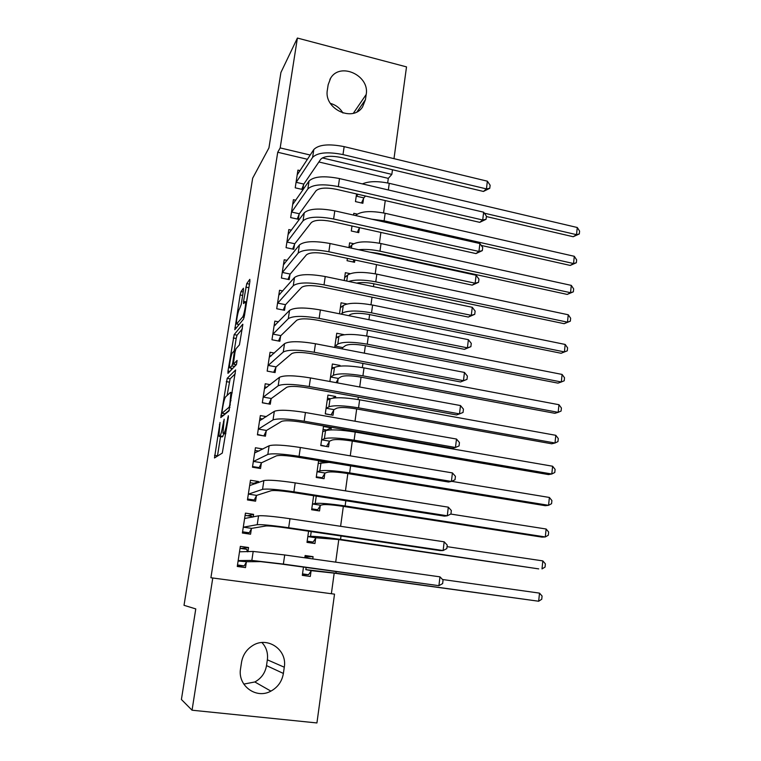 <?xml version="1.0" encoding="UTF-8"?>
<svg xmlns="http://www.w3.org/2000/svg" width="761" height="761" viewBox="0 0 761 761"><rect width="100%" height="100%" fill="white"/><g stroke="black" fill="none" stroke-linecap="round" stroke-linejoin="round"><path stroke-width="1.14" d="M220.043 422.431L214.478 457.96L222.288 453.09L228.329 417.58L228.329 415.734L227.016 422.231C225.998 428.139 225.009 431.706 224.029 432.933L222.925 433.133L224.181 419.216L222.811 425.504C221.812 431.278 220.852 434.75 219.919 435.939L218.873 436.129L220.043 422.431M243.463 290.35L243.425 288.229L241.037 291.549L240.134 294.945L234.788 329.713L243.51 319.173L244.462 315.644L249.874 281.494L249.817 279.335L246.754 283.596L243.539 301.394L243.577 303.591L245.546 301.698C246.26 303.335 243.891 315.748 242.626 317.004L236.557 323.996C235.891 322.417 238.145 310.44 239.363 309.128L241.208 304.476L243.463 290.35M307.492 159.287L277.727 152.257L210.902 577.751L334.517 594.141L316.928 722.95L192.048 710.213L212.785 577.922M277.727 152.257L280.181 147.91L297.399 38.05L406.517 66.892L393.989 158.659M192.048 710.213L181.403 699.483L195.777 608.914L184.019 605.309L252.662 178.217L268.937 147.91L280.914 72.485L297.399 38.05M227.187 378.331L220.785 417.58L228.966 410.969L235.634 369.951L227.187 378.331L230.117 378.854L227.092 395.492M229.908 371.368L227.986 371.016L234.16 334.621L242.702 324.262M236.233 364.776L233.323 364.205L235.006 352.219L235.929 348.814L239.439 344.857L242.873 324.3M233.475 364.262L237.09 360.429L236.433 364.567L227.977 373.375L227.986 371.016M295.81 200.229L293.404 199.686L290.664 217.579L298.341 219.273L299.073 214.431M352.001 225.988L351.287 230.992L358.735 232.647L359.411 227.862M353.551 215.087L353.798 213.318L357.261 214.098M287.135 260.376L284.205 259.758L281.408 278.031L289.18 279.629L289.931 274.692M344.238 280.524L345.361 272.666L350.146 273.675M278.526 321.827L274.816 321.104L271.962 339.758L279.839 341.261L280.6 336.21M342.355 348.928L342.469 348.138M334.716 347.463L336.743 333.242L344.333 334.726M270.222 384.647L265.228 383.753L262.317 402.807L270.288 404.205L271.068 399.049M335.468 397.832L335.658 396.481L327.943 395.083L325.27 413.898L333.014 415.259L333.727 410.169M262.983 448.99L255.439 447.744L252.462 467.216L260.538 468.51L261.337 463.24M318.621 460.633L316.234 477.451L324.072 478.707L324.804 473.513M253.185 517.004L253.584 514.35L245.432 513.133L242.388 533.023L250.569 534.212L251.387 528.828M308.585 531.207L306.997 542.374L314.94 543.525L315.682 538.217M387.672 182.973L388.3 178.369L318.878 161.979M331.368 593.723L334.184 573.147M335.696 562.151L338.788 539.587M340.605 526.298L343.335 506.398M345.465 490.864L347.834 473.561M350.269 455.839L352.286 441.085M353.561 431.791L353.646 431.164M355.007 421.223L356.69 408.952M357.984 399.515L358.317 397.099M359.706 386.997L361.047 377.152M362.36 367.592L362.93 363.416M364.338 353.161L365.366 345.703M366.697 336.001L367.496 330.122M368.923 319.706L369.627 314.578M370.978 304.752L372.015 297.19M373.461 286.631L373.851 283.777M375.221 273.827L376.476 264.628M377.941 253.927L378.027 253.308M379.406 243.225L380.89 232.419M383.563 212.947L385.256 200.571M303.477 567.116L302.307 575.364L310.298 576.457L311.059 571.092M312.771 558.916L313.085 556.662L304.942 556.852M304.809 557.794L305.132 555.53L313.085 556.662M247.915 551.744L248.552 547.52L240.343 546.36L237.27 566.469L245.508 567.601L246.336 562.151M313.637 495.715L311.639 509.746L319.525 510.945L320.267 505.694M258.388 482.655L258.559 481.532L250.464 480.258L247.449 499.939L255.582 501.185L256.39 495.858M330.949 429.889L331.235 427.844L323.482 426.502L320.781 445.508L328.562 446.821L329.285 441.675M266.379 416.619L260.357 415.573L257.418 434.835L265.437 436.186L266.226 430.973M337.57 382.916L338.122 378.988M339.939 366.108L340.024 365.442L338.864 366.222M329.874 381.508L332.367 364.005L340.024 365.442M274.302 353.066L270.05 352.257L267.168 371.111L275.092 372.567L275.863 367.468M339.511 313.798L341.071 302.792L346.978 303.991M282.816 290.94L279.534 290.274L276.709 308.728L284.538 310.288L285.289 305.294M347.387 258.388L347.064 260.7L354.559 262.298L354.883 259.996M348.919 247.62L349.603 242.835L353.608 243.71M291.473 230.145L288.828 229.565L286.06 247.648L293.784 249.294L294.526 244.405M356.557 193.96L355.463 201.589L362.873 203.292L363.539 198.554M300.138 170.626L297.922 170.112L295.22 187.824L302.84 189.565L303.572 184.771M328.153 84.785L330.635 78.174C340.196 61.727 369.922 75.558 366.184 94.497L365.451 99.634L362.569 106.94C352.743 122.664 323.577 108.785 327.373 89.969L328.153 84.785M392.467 169.76L391.839 174.393L322.35 157.907M310.241 155.035L280.181 147.91M388.3 178.369L391.839 174.393M283.387 673.447C282.027 681.371 277.87 687.269 270.906 691.121C256.2 699.492 237.346 685.604 240.571 668.615L241.522 662.327C242.759 655.221 246.336 649.723 252.272 645.823C267.044 635.73 287.544 649.552 284.281 667.216L283.387 673.447L266.512 665.599C265.228 672.952 261.337 678.403 254.84 681.97L243.786 684.101M238.136 566.593L238.25 565.813M240.904 548.472L248.552 547.52M261.936 642.541C266.369 647.316 268.176 653.071 267.358 659.816L266.512 665.599M330.331 103.372C335.801 104.913 340.015 108.129 342.973 113.037M253.584 514.35L247.629 515.749M258.559 481.532L253.879 483.33M322.198 461.223L321.646 461.423M331.235 427.844L326.65 430.013M335.658 396.481L332.842 398.098M221.955 436.852L219.273 436.405M224.181 433.561L222.26 436.9M220.547 436.624L217.446 456.105M235.273 373.699L230.117 378.854M224.21 413.623L223.972 415.116M222.041 411.492L222.022 413.242L229.118 407.211L229.774 404.842L230.944 392.619L230.469 392.372L225.57 396.9C224.628 398.241 223.677 401.722 222.707 407.344L222.041 411.492M224.904 413.737L222.022 413.242M229.346 410.112L224.98 413.756M231.135 370.084L231.439 368.2M234.217 350.745L236.167 338.502L233.266 337.951M242.379 328.838L237.061 335.173L236.167 338.502M232.428 352.771C231.23 353.817 228.928 366.127 229.622 367.791L231.905 365.936L232.818 362.569L234.493 350.659L232.428 352.771M235.149 365.908L235.501 364.633M249.256 285.394L246.516 301.889M238.412 324.357L238.193 325.727M302.44 574.441L308.528 574.717L302.517 573.889M304.847 557.49L310.973 558.66M311.344 570.674L333.889 573.109L538.664 601.228L335.924 573.176L305.827 569.637L311.344 570.674L308.528 574.717M539.501 593.123L542.079 596.025L541.746 599.249L538.664 601.228L539.501 593.123L442.531 579.502M247.411 551.773L246.745 549.299L240.038 548.348M237.375 565.756L244.224 565.899L237.499 564.976M238.107 561.019L246.574 561.732L260.623 561.637L281.589 564.082L438.916 585.675L283.377 564.082L251.834 560.419L238.336 560.591M439.972 576.848L443.064 580.063L442.645 583.573L438.916 585.675L439.972 576.848L284.709 554.959L253.185 551.449L239.515 551.792M246.574 561.732L244.224 565.899M307.682 542.479L313.142 542.051L307.168 541.185M315.977 537.78L338.493 539.549L538.712 568.886L340.548 539.378C325.375 537.247 315.377 536.239 310.545 536.362L308.043 536.619L315.977 537.78L313.142 542.051M542.831 560.895L545.38 563.863L545.057 567.069L542.003 568.924L542.831 560.895L447.049 546.655M315.016 510.26L317.708 509.727L311.772 508.824M320.562 505.228L323.168 504.686C326.45 504.343 333.08 504.895 343.049 506.35L542.013 537.123L545.304 536.952L345.123 505.951C330.046 503.763 320.077 502.926 315.206 503.459L312.676 504.02L320.562 505.228L317.708 509.727M314.264 495.811L313.732 495.725M546.122 529.009L548.652 532.044L548.329 535.211L545.304 536.952L546.122 529.009L450.769 514.056M252.024 517.261L251.748 516.358L245.09 515.368M245.042 533.413L249.256 532.786L242.569 531.815M243.216 527.63L243.453 527.173L251.634 528.372L265.95 525.965C269.004 525.784 275.967 526.46 286.849 528.001L440.258 550.622L443.13 550.536L288.666 527.734C272.2 525.404 261.717 524.386 257.228 524.681L243.453 527.173M444.177 541.813L447.23 545.095L446.821 548.576L443.13 550.536L444.177 541.813L289.989 518.717C273.541 516.367 263.068 515.397 258.559 515.806L244.614 518.498M251.634 528.372L249.256 532.786M255.81 483.635L250.084 482.74M252.138 500.652L254.231 500.025L247.591 499.007M248.267 494.602L248.505 494.127L256.638 495.382L271.22 490.702C274.302 490.208 281.247 490.759 292.053 492.338L444.405 516.129L447.287 515.787L293.898 491.815C277.537 489.418 267.092 488.591 262.555 489.352L248.505 494.127M448.324 507.168L451.349 510.526L450.94 513.97L447.287 515.787L448.324 507.168L295.201 482.893C278.868 480.486 268.424 479.715 263.877 480.581L249.646 485.575M256.638 495.382L254.231 500.025M320.8 478.184L322.217 477.746L316.329 476.805M318.583 460.919L324.709 462.327M325.099 473.028L327.734 472.181C331.035 471.582 337.646 472.02 347.549 473.513L545.276 505.694L548.567 505.314L349.641 472.895C334.659 470.64 324.719 469.975 319.829 470.897L317.261 471.763L325.099 473.028L322.217 477.746M329.066 462.355L318.231 463.43M316.976 472.248L317.261 471.763M549.385 497.456L551.896 500.548L551.573 503.687L548.567 505.314L549.385 497.456L451.644 481.333M326.012 446.384L320.828 445.118M323.064 429.404L327.525 430.165M329.589 441.171L332.243 440.02C335.572 439.164 342.155 439.506 352.001 441.028L548.5 474.579L551.801 473.998L354.112 440.191C339.225 437.879 329.313 437.375 324.395 438.688L321.798 439.848L329.589 441.171L326.688 446.108M552.61 466.227L555.102 469.385L554.779 472.486L551.801 473.998L552.61 466.227L355.225 432.067C340.357 429.746 330.455 429.28 325.527 430.688L322.75 431.63M321.513 440.353L321.798 439.848M258.959 451.102L255.021 450.455M258.046 468.11L259.159 467.615L252.557 466.55M253.27 461.937L253.508 461.432L261.584 462.745L276.424 455.839C279.534 455.049 286.459 455.468 297.19 457.104L448.505 482.017L451.406 481.437L299.073 456.315C282.816 453.841 272.4 453.214 267.824 454.431L253.508 461.432M452.424 472.914L455.43 476.348L455.021 479.753L451.406 481.437L452.424 472.914L300.348 447.497C284.129 445.014 273.722 444.443 269.128 445.765L254.631 452.995M261.584 462.745L259.159 467.615M262.773 419.007L259.91 418.512M263.496 435.863L257.475 434.445M258.217 429.613L258.455 429.09L266.483 430.45L281.57 421.385C284.709 420.3 291.606 420.595 302.269 422.269L452.557 448.296L455.468 447.478L304.172 421.223C288.029 418.693 277.651 418.255 273.028 419.91L258.455 429.09M456.486 439.04L459.454 442.56L459.054 445.917L455.468 447.478L456.486 439.04L305.446 412.519C289.323 409.97 278.954 409.57 274.321 411.34L259.568 420.776M266.483 430.45L264.029 435.549M330.921 414.888L325.289 413.765M327.506 398.212L330.388 398.726M334.022 409.637L336.714 408.21C340.062 407.097 346.626 407.325 356.405 408.895L551.696 443.787L555.007 443.007L358.545 407.839C343.734 405.47 333.86 405.128 328.914 406.821L326.288 408.267L334.022 409.637L331.111 414.793M555.806 435.311L558.27 438.536L557.956 441.599L555.007 443.007L555.806 435.311L359.639 399.801C344.857 397.423 334.992 397.118 330.036 398.907L327.22 400.162M325.993 408.79L326.288 408.267M266.892 387.301L264.752 386.911M268.7 403.929L262.336 402.674M263.106 397.642L263.354 397.09L271.325 398.507L286.659 387.311C289.817 385.941 296.695 386.122 307.292 387.834L456.571 414.945L459.492 413.889L309.223 386.54C293.185 383.944 282.835 383.687 278.174 385.779L263.354 397.09M460.491 405.556L463.439 409.133L463.04 412.462L459.492 413.889L460.491 405.556L310.478 377.932C294.469 375.325 284.119 375.116 279.449 377.313L264.447 388.89M271.325 398.507L268.852 403.825M331.891 367.344L334.06 367.753M338.417 378.445L341.137 376.724C344.495 375.373 351.04 375.496 360.771 377.104L554.864 413.309L558.174 412.338L362.921 375.839C348.205 373.413 338.36 373.223 333.385 375.287L330.731 377.018L338.417 378.445L336.115 382.65M558.964 404.719L561.409 407.991L561.095 411.035L558.174 412.338L558.964 404.719L364.005 367.886C349.318 365.451 339.473 365.309 334.488 367.458L331.653 369.028M330.436 377.57L330.731 377.018M271.163 355.948L269.537 355.644M267.948 366.003L268.195 365.432L276.119 366.897L291.682 353.637C294.878 351.982 301.736 352.039 312.257 353.798L460.538 381.955L463.468 380.681L314.217 352.257C298.283 349.603 287.962 349.527 283.263 352.039L268.195 365.432M464.457 372.433L467.378 376.086L466.988 379.378L463.468 380.681L464.457 372.433L315.454 343.753C299.549 341.071 289.237 341.052 284.528 343.668L269.27 357.347M276.119 366.897L273.675 372.31M466.988 379.378L460.538 381.955M336.238 336.79L337.894 337.113M342.773 347.568L345.513 345.58C348.89 343.982 355.416 344.01 365.08 345.646L557.994 383.135L561.314 381.974L367.249 344.172C352.628 341.689 342.811 341.66 337.808 344.086L335.125 346.093L342.773 347.568L342.079 348.871M562.094 374.431L564.519 377.77L564.205 380.776L561.314 381.974L562.094 374.431L368.324 336.305C353.722 333.813 343.915 333.822 338.902 336.333L336.039 338.207M334.83 346.664L335.125 346.093M275.52 324.947L274.264 324.7M272.742 334.697L272.99 334.108L280.857 335.63L296.657 320.333C299.872 318.402 306.712 318.345 317.166 320.143L464.457 349.337L467.406 347.834L319.144 318.374C303.316 315.653 293.033 315.748 288.295 318.678L272.99 334.108M468.386 339.682L471.278 343.401L470.888 346.655L467.406 347.834L468.386 339.682L320.371 309.955C304.562 307.225 294.288 307.368 289.541 310.402L274.046 326.136M280.857 335.63L278.488 341.004M470.888 346.655L464.457 349.337M340.538 306.559L341.803 306.816M348.738 315.653L349.841 314.75C353.237 312.923 359.744 312.847 369.351 314.521L561.095 353.266L564.415 351.915L371.539 312.847C356.995 310.307 347.216 310.431 342.184 313.209L341.099 314.122M565.185 344.448L567.592 347.844L567.287 350.821L564.415 351.915L565.185 344.448L372.595 305.066C358.079 302.517 348.31 302.678 343.268 305.541L340.376 307.71M567.287 350.821L561.095 353.266M279.905 294.279L278.954 294.079M277.48 303.725L277.736 303.116L285.556 304.685L301.575 287.401C304.819 285.204 311.63 285.033 322.027 286.868L468.338 317.071L471.297 315.349L324.024 284.871C308.291 282.084 298.046 282.36 293.27 285.698L277.736 303.116M472.267 307.282L475.13 311.078L474.75 314.293L471.297 315.349L472.267 307.282L325.232 276.547C309.527 273.751 299.282 274.074 294.497 277.508L278.773 295.258M285.556 304.685L283.254 310.031M474.75 314.293L468.338 317.071M344.79 276.633L345.751 276.833M356.652 283.121C361.085 282.188 366.726 282.398 373.575 283.72L564.167 323.691L567.487 322.16L568.248 314.769L376.828 274.15C362.398 271.553 352.647 271.858 347.587 275.073L344.666 277.537M568.248 314.769L570.645 318.222L570.341 321.171L564.167 323.691M570.341 321.171L567.487 322.16L375.772 281.846C364.072 279.629 355.035 279.496 348.652 281.446M284.31 263.924L283.596 263.782M282.169 273.075L282.426 272.448L290.198 274.065L306.445 254.84C309.698 252.386 316.49 252.091 326.821 253.974L472.181 285.156L475.149 283.216L328.847 251.748C313.218 248.904 303.002 249.351 298.188 253.08L282.426 272.448M476.101 275.244L478.945 279.097L478.564 282.283L475.149 283.216L476.101 275.244L330.046 243.52C314.436 240.666 304.229 241.151 299.406 244.985L283.453 264.695M290.198 274.065L287.972 279.382M478.564 282.283L472.181 285.156M349.004 247.002L349.708 247.154M354.093 259.824L353.037 261.974M369.827 252.157L377.751 253.242L567.211 294.421L570.531 292.709L571.292 285.385L381.014 243.558C366.669 240.914 356.947 241.361 351.867 244.909L349.204 247.686M571.292 285.385L573.661 288.895L573.356 291.815L567.211 294.421M573.356 291.815L570.531 292.709L379.967 251.178C372.148 249.541 365.042 249.066 358.65 249.732M288.704 233.903L288.181 233.789M286.811 242.749L287.068 242.093L294.792 243.758L311.249 222.64C314.531 219.919 321.304 219.529 331.568 221.441L475.977 253.584L478.954 251.444L333.613 218.997C318.088 216.095 307.901 216.704 303.049 220.823L287.068 242.093M479.896 243.549L482.712 247.468L482.331 250.616L478.954 251.444L479.896 243.549L334.802 210.864C319.297 207.953 309.109 208.6 304.257 212.814L288.077 234.445M294.792 243.758L292.624 249.047M482.331 250.616L475.977 253.584M359.506 227.663L357.29 232.324M481.247 245.423L570.217 265.427L573.547 263.544L574.289 256.295L385.152 213.289C370.892 210.588 361.209 211.178 356.1 215.059L355.653 215.563M574.289 256.295L576.638 259.862L576.343 262.754L570.217 265.427M576.343 262.754L573.547 263.544L384.124 220.823L371.644 219.158M291.406 212.728L291.663 212.062L299.339 213.765L316.005 190.792C319.306 187.824 326.06 187.32 336.257 189.28L479.725 222.345L482.712 220.005L338.331 186.607C322.892 183.658 312.742 184.428 307.863 188.928L291.663 212.062M483.654 212.195L486.441 216.181L486.07 219.292L482.712 220.005L483.654 212.195L339.501 178.569C324.091 175.601 313.941 176.409 309.052 181.004L292.662 204.519M299.339 213.765L297.228 219.035M486.07 219.292L479.725 222.345M356.138 196.852L356.443 196.186L363.853 197.889L365.48 196.015M363.853 197.889L361.485 202.968M358.041 194.302L356.443 196.186M486.393 216.562L573.195 236.728L576.524 234.673L484.348 213.185M579.302 233.969L576.524 234.673L577.266 227.501L579.597 231.106L579.302 233.969L573.195 236.728M577.266 227.501L389.252 183.325C377.722 180.937 368.762 181.128 362.388 183.915M295.953 183.021L296.219 182.326L303.839 184.086L320.714 159.287C324.034 156.081 330.759 155.472 340.899 157.46L483.444 191.449L486.441 188.909L342.992 154.588C327.658 151.582 317.527 152.504 312.619 157.375L296.219 182.326M487.363 181.185L490.132 185.227L489.761 188.3L486.441 188.909L487.363 181.185L344.153 146.635C328.838 143.62 318.716 144.58 313.798 149.536L297.199 174.887M303.839 184.086L301.784 189.318M489.761 188.3L483.444 191.449M219.929 424.762L219.425 424.676M228.224 418.198L227.672 418.103M223.981 421.556L223.449 421.461M222.916 436.434L219.919 435.939M223.344 425.589L222.811 425.504M225.751 433.827L223.354 433.428M225.846 433.237L224.029 432.933M227.577 422.326L227.016 422.231M217.494 455.791L214.535 455.316M223.42 415.582L220.947 415.154M229.223 382.127L226.302 381.603M229.946 407.363L229.118 407.211M230.326 404.938L229.774 404.842M231.011 400.609L230.459 400.514M237.061 335.173L234.16 334.621M232.714 368.438L230.003 367.944M234.645 366.431L231.905 365.936M233.361 362.664L232.818 362.569M234.873 353.047L234.35 352.942M239.182 324.5L236.975 324.072M244.138 317.299L242.626 317.004M245.032 301.689L243.539 301.394M248.761 287.696L245.813 287.106M249.456 284.148L246.754 283.596M236.49 327.829L234.93 327.525M242.645 295.449L240.134 294.945M243.197 291.986L241.037 291.549M284.281 667.216L267.358 659.816M366.184 94.497L353.37 113.246M365.451 99.634L357.08 111.781M305.827 569.637L306.131 567.487M335.924 573.176L336.134 571.644M251.834 560.419L253.185 551.449M237.822 566.545L237.927 565.803M283.377 564.082L284.709 554.959M310.545 536.362L311.22 531.597M340.548 539.378L341.014 535.982M315.206 503.459L316.253 496.124M345.123 505.951L345.836 500.738M257.228 524.681L258.559 515.806M288.666 527.734L289.989 518.717M262.555 489.352L263.877 480.581M293.898 491.815L295.201 482.893M319.829 470.897L320.971 462.812M349.641 472.895L350.602 465.894M324.395 438.688L325.527 430.688M354.112 440.191L355.225 432.067M267.824 454.431L269.128 445.765M299.073 456.315L300.348 447.497M273.028 419.91L274.321 411.34M304.172 421.223L305.446 412.519M328.914 406.821L330.036 398.907M358.545 407.839L359.639 399.801M278.174 385.779L279.449 377.313M309.223 386.54L310.478 377.932M333.385 375.287L334.488 367.458M362.921 375.839L364.005 367.886M283.263 352.039L284.528 343.668M314.217 352.257L315.454 343.753M337.808 344.086L338.902 336.333M367.249 344.172L368.324 336.305M288.295 318.678L289.541 310.402M319.144 318.374L320.371 309.955M342.184 313.209L343.268 305.541M371.539 312.847L372.595 305.066M293.27 285.698L294.497 277.508M324.024 284.871L325.232 276.547M346.74 281.047L347.587 275.073M375.772 281.846L376.828 274.15M298.188 253.08L299.406 244.985M328.847 251.748L330.046 243.52M351.401 248.162L351.867 244.909M379.967 251.178L381.014 243.558M303.049 220.823L304.257 212.814M333.613 218.997L334.802 210.864M356.015 215.639L356.1 215.059M384.124 220.823L385.152 213.289M307.863 188.928L309.052 181.004M338.331 186.607L339.501 178.569M388.348 189.965L389.252 183.325M312.619 157.375L313.798 149.536M342.992 154.588L344.153 146.635M232.238 392.847L230.944 392.619M235.273 350.802L234.493 350.659M246.64 301.917L245.546 301.698M270.906 691.121L254.84 681.97M330.635 78.174L329.894 79.429"/></g></svg>
